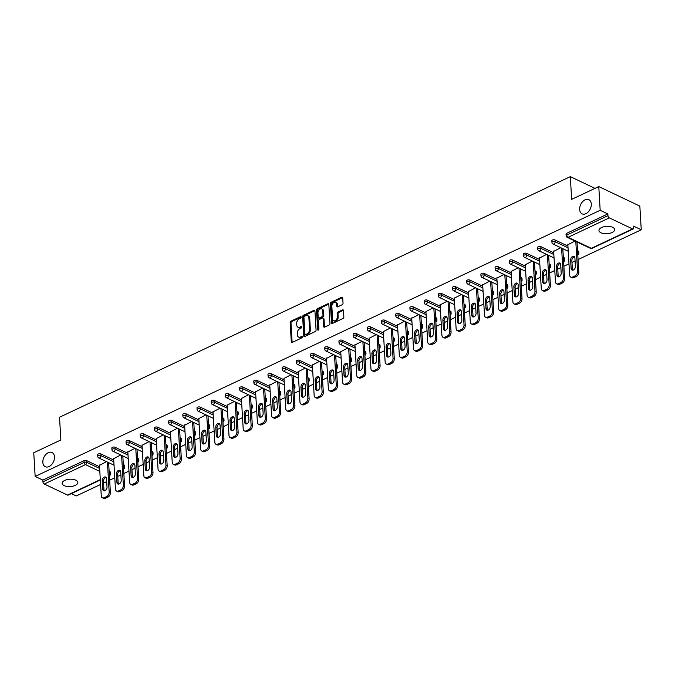 <?xml version="1.0" encoding="UTF-8"?>
<svg xmlns="http://www.w3.org/2000/svg" width="675" height="675" viewBox="0 0 675 675"><rect width="100%" height="100%" fill="white"/><g stroke="black" fill="none" stroke-linecap="round" stroke-linejoin="round"><path stroke-width="1.01" d="M579.648 209.503A7.855 5.273 -64.6 0 0 582.103 213.857A7.855 5.273 -64.6 0 0 588.338 211.84A7.855 5.273 -64.6 0 0 591.3 204.01A7.855 5.273 -64.6 0 0 588.845 199.657A7.855 5.273 -64.6 0 0 582.609 201.673A7.855 5.273 -64.6 0 0 579.648 209.503M42.837 462.367A7.855 5.273 -64.6 0 0 45.284 466.72A7.855 5.273 -64.6 0 0 51.519 464.712A7.855 5.273 -64.6 0 0 54.481 456.882A7.855 5.273 -64.6 0 0 52.026 452.528A7.855 5.273 -64.6 0 0 45.79 454.545A7.855 5.273 -64.6 0 0 42.837 462.367M301.143 317.132A0.844 0.565 -64.6 0 0 300.476 316.685L290.984 321.157A1.207 0.81 -64.6 0 0 290.157 322.633L291.296 341.752A1.207 0.81 -64.6 0 0 292.25 342.394L301.742 337.93A0.844 0.565 -64.6 0 0 301.649 336.437L300.426 337.019A3.856 2.59 -64.6 0 1 298.569 337.103A3.856 2.59 -64.6 0 1 297.363 334.969L297.27 333.374A3.856 2.59 -64.6 0 1 299.928 328.624L301.151 328.05A0.844 0.565 -64.6 0 0 301.067 326.565L299.835 327.139A3.856 2.59 -64.6 0 1 297.979 327.223A3.856 2.59 -64.6 0 1 296.772 325.088L296.679 323.494A3.856 2.59 -64.6 0 1 299.337 318.752L300.561 318.17A0.844 0.565 -64.6 0 0 301.143 317.132M64.741 480.406A7.855 3.687 176.6 0 0 62.151 483.368A7.855 3.687 176.6 0 0 66.909 486.439A7.855 3.687 176.6 0 0 75.254 485.401A7.855 3.687 176.6 0 0 77.836 482.439A7.855 3.687 176.6 0 0 73.077 479.368A7.855 3.687 176.6 0 0 64.741 480.406M601.552 227.534A7.855 3.687 176.6 0 0 598.97 230.504A7.855 3.687 176.6 0 0 603.728 233.567A7.855 3.687 176.6 0 0 612.065 232.529A7.855 3.687 176.6 0 0 614.655 229.567A7.855 3.687 176.6 0 0 609.896 226.496A7.855 3.687 176.6 0 0 601.552 227.534M342.208 304.729A1.207 0.81 -64.6 0 0 343.035 303.244L342.714 297.877A1.207 0.81 -64.6 0 0 341.761 297.236L331.223 302.206A1.207 0.81 -64.6 0 0 330.387 303.683L331.526 322.802A1.207 0.81 -64.6 0 0 332.48 323.443L343.018 318.482A1.207 0.81 -64.6 0 0 343.853 316.997L343.465 310.517A1.207 0.81 -64.6 0 0 342.512 309.876L337.998 312.002A1.207 0.81 -64.6 0 0 337.171 313.487L337.365 316.693A3.223 2.168 -64.6 0 1 336.15 319.908A3.223 2.168 -64.6 0 1 333.593 320.735A3.223 2.168 -64.6 0 1 332.581 318.946L331.838 306.366A3.223 2.168 -64.6 0 1 333.045 303.151A3.223 2.168 -64.6 0 1 335.61 302.324A3.223 2.168 -64.6 0 1 336.614 304.113L336.741 306.205A1.207 0.81 -64.6 0 0 337.694 306.847L342.208 304.729M35.159 476.44L33.75 452.748L60.86 439.973L59.51 417.251L570.308 176.639L571.658 199.361L598.776 186.587L600.176 210.288L35.159 476.44L42.837 480.085L42.938 481.823L84.156 462.409L84.054 460.671L42.837 480.085M314.938 310.964A1.207 0.81 -64.6 0 0 313.985 310.323L303.446 315.284A1.207 0.81 -64.6 0 0 302.619 316.769L303.75 335.888A1.207 0.81 -64.6 0 0 304.712 336.53L315.25 331.56A1.207 0.81 -64.6 0 0 316.077 330.083L314.938 310.964M317.334 308.745L327.873 303.775A1.207 0.81 -64.6 0 1 328.826 304.425L329.965 323.536A1.207 0.81 -64.6 0 1 329.13 325.021L324.624 327.147A1.207 0.81 -64.6 0 1 323.671 326.506L323.207 318.752A1.207 0.81 -64.6 0 0 322.253 318.111L319.258 319.52A1.207 0.81 -64.6 0 0 318.431 321.005L318.912 329.071A0.844 0.565 -64.6 0 1 317.655 329.662L316.507 310.23A1.207 0.81 -64.6 0 1 317.334 308.745L318.153 309.133L328.691 304.172L327.873 303.775M595.004 188.367L570.308 176.639M100.322 479.984L68.2 495.112A1.839 1.055 -115.2 0 1 67.517 495.07L44.272 484.026A1.839 1.055 -115.2 0 1 42.938 481.823M71.347 493.627L76.224 495.948L100.592 484.473M598.776 186.587L639.841 206.094L641.25 229.787L578.062 259.554M600.176 210.288L607.863 213.933L607.964 215.662A1.839 1.055 64.8 0 0 609.289 217.873L632.534 228.909A1.839 1.055 64.8 0 0 633.226 228.952A1.839 1.055 64.8 0 0 633.673 227.872L633.572 226.142L641.25 229.787M575.083 260.955L571.97 262.423M568.983 263.832L563.87 266.237M560.883 267.646L557.778 269.114M554.791 270.515L549.678 272.928M546.691 274.328L543.577 275.797M540.599 277.206L535.486 279.61M532.499 281.019L529.386 282.479M526.399 283.888L521.286 286.293M518.307 287.702L515.194 289.17M512.207 290.571L507.094 292.984M504.107 294.384L501.002 295.852M498.015 297.262L492.902 299.666M489.915 301.075L486.802 302.543M483.823 303.944L478.71 306.357M475.723 307.758L472.61 309.226M469.631 310.635L464.518 313.04M461.531 314.449L458.418 315.908M455.431 317.317L450.318 319.731M447.339 321.131L444.226 322.599M441.239 324L436.126 326.413M433.139 327.822L430.034 329.282M427.047 330.691L421.934 333.096M418.947 334.505L415.834 335.973M412.855 337.373L407.742 339.787M404.755 341.187L401.642 342.655M398.655 344.064L393.542 346.469M390.563 347.878L387.45 349.346M384.463 350.747L379.35 353.16M376.363 354.561L373.258 356.029M370.271 357.438L365.158 359.843M362.171 361.252L359.058 362.711M356.079 364.12L350.966 366.525M347.979 367.934L344.866 369.402M341.879 370.803L336.766 373.216M333.788 374.625L330.674 376.085M327.687 377.494L322.574 379.898M319.596 381.308L316.482 382.776M313.495 384.176L308.382 386.589M305.395 387.99L302.29 389.458M299.303 390.867L294.19 393.272M291.203 394.681L288.09 396.149M285.112 397.55L279.998 399.963M277.012 401.363L273.898 402.832M270.911 404.241L265.798 406.645M262.82 408.054L259.706 409.514M256.719 410.923L251.606 413.328M248.619 414.737L245.514 416.205M242.528 417.606L237.414 420.019M234.427 421.419L231.314 422.887M228.336 424.297L223.222 426.701M220.236 428.11L217.122 429.578M214.135 430.979L209.022 433.392M206.044 434.793L202.93 436.261M199.943 437.67L194.83 440.075M191.843 441.484L188.738 442.943M185.752 444.352L180.638 446.766M177.652 448.166L174.538 449.634M171.56 451.043L166.447 453.448M163.46 454.857L160.346 456.317M157.368 457.726L152.255 460.131M149.268 461.54L146.154 463.008M143.168 464.408L138.054 466.822M135.076 468.222L131.963 469.69M128.976 471.099L123.863 473.504M120.876 474.913L117.771 476.381M114.784 477.782L109.671 480.195M106.684 481.596L103.57 483.064M99.453 465.362L106.557 461.649M609.289 217.873L568.072 237.288A1.839 1.055 64.8 0 1 566.747 235.077A1.839 0.861 176.6 0 0 566.139 235.769L566.038 234.039A1.839 0.861 -3.4 0 1 566.646 233.347L566.747 235.077L607.964 215.662M607.863 213.933L566.646 233.347M84.054 460.671A1.839 0.861 -3.4 0 1 86.653 460.612L99.537 466.737M109.139 471.293L109.898 471.656A1.839 0.861 -3.4 0 1 110.371 472.188L110.472 473.917A1.839 0.861 176.6 0 0 110 473.386L109.898 471.656M555.044 239.979L555.145 241.709A1.839 0.861 -3.4 0 0 552.555 241.768A1.839 0.861 176.6 0 0 551.947 242.46L551.846 240.73A1.839 0.861 -3.4 0 1 552.454 240.03A1.839 0.861 -3.4 0 1 555.044 239.979L567.928 246.097M577.538 250.653L578.289 251.016A1.839 0.861 -3.4 0 1 578.762 251.547L578.872 253.277A1.839 0.861 176.6 0 0 578.399 252.745L578.289 251.016M540.852 246.662L540.953 248.392A1.839 0.861 -3.4 0 0 538.355 248.451A1.839 0.861 176.6 0 0 537.756 249.142L537.646 247.413A1.839 0.861 -3.4 0 1 538.253 246.721A1.839 0.861 -3.4 0 1 540.852 246.662L553.736 252.779M563.338 257.344L564.097 257.698A1.839 0.861 -3.4 0 1 564.57 258.238L564.671 259.968A1.839 0.861 176.6 0 0 564.199 259.428L564.097 257.698M526.66 253.344L526.762 255.082A1.839 0.861 -3.4 0 0 524.163 255.133A1.839 0.861 176.6 0 0 523.555 255.833L523.454 254.104A1.839 0.861 -3.4 0 1 524.062 253.403A1.839 0.861 -3.4 0 1 526.66 253.344L539.544 259.47M549.146 264.026L549.906 264.389A1.839 0.861 -3.4 0 1 550.378 264.921L550.479 266.65A1.839 0.861 176.6 0 0 550.007 266.119L549.906 264.389M512.468 260.035L512.57 261.765A1.839 0.861 -3.4 0 0 509.971 261.824A1.839 0.861 176.6 0 0 509.363 262.516L509.262 260.786A1.839 0.861 -3.4 0 1 509.87 260.094A1.839 0.861 -3.4 0 1 512.468 260.035L525.352 266.152M534.954 270.717L535.714 271.072A1.839 0.861 -3.4 0 1 536.186 271.603L536.288 273.341A1.839 0.861 176.6 0 0 535.815 272.801L535.714 271.072M498.268 266.718L498.378 268.448A1.839 0.861 -3.4 0 0 495.779 268.507A1.839 0.861 176.6 0 0 495.172 269.207L495.07 267.469A1.839 0.861 -3.4 0 1 495.678 266.777A1.839 0.861 -3.4 0 1 498.268 266.718L511.152 272.835M520.763 277.4L521.513 277.762A1.839 0.861 -3.4 0 1 521.994 278.294L522.096 280.024A1.839 0.861 176.6 0 0 521.623 279.492L521.513 277.762M484.076 273.409L484.178 275.138A1.839 0.861 -3.4 0 0 481.587 275.198A1.839 0.861 176.6 0 0 480.98 275.889L480.878 274.16A1.839 0.861 -3.4 0 1 481.477 273.468A1.839 0.861 -3.4 0 1 484.076 273.409L496.96 279.526M506.571 284.082L507.322 284.445A1.839 0.861 -3.4 0 1 507.794 284.977L507.895 286.706A1.839 0.861 176.6 0 0 507.423 286.175L507.322 284.445M469.884 280.091L469.986 281.821A1.839 0.861 -3.4 0 0 467.387 281.88A1.839 0.861 176.6 0 0 466.788 282.572L466.678 280.842A1.839 0.861 -3.4 0 1 467.286 280.15A1.839 0.861 -3.4 0 1 469.884 280.091L482.768 286.208M492.37 290.773L493.13 291.127A1.839 0.861 -3.4 0 1 493.602 291.668L493.703 293.397A1.839 0.861 176.6 0 0 493.231 292.866L493.13 291.127M455.693 286.782L455.794 288.512A1.839 0.861 -3.4 0 0 453.195 288.571A1.839 0.861 176.6 0 0 452.587 289.263L452.486 287.533A1.839 0.861 -3.4 0 1 453.094 286.833A1.839 0.861 -3.4 0 1 455.693 286.782L468.577 292.899M478.178 297.456L478.938 297.818A1.839 0.861 -3.4 0 1 479.41 298.35L479.512 300.08A1.839 0.861 176.6 0 0 479.039 299.548L478.938 297.818M441.492 293.465L441.602 295.194A1.839 0.861 -3.4 0 0 439.003 295.253A1.839 0.861 176.6 0 0 438.396 295.945L438.294 294.216A1.839 0.861 -3.4 0 1 438.902 293.524A1.839 0.861 -3.4 0 1 441.492 293.465L454.376 299.582M463.987 304.147L464.746 304.501A1.839 0.861 -3.4 0 1 465.218 305.041L465.32 306.771A1.839 0.861 176.6 0 0 464.847 306.231L464.746 304.501M427.3 300.147L427.402 301.885A1.839 0.861 -3.4 0 0 424.811 301.936A1.839 0.861 176.6 0 0 424.204 302.636L424.102 300.907A1.839 0.861 -3.4 0 1 424.702 300.206A1.839 0.861 -3.4 0 1 427.3 300.147L440.184 306.264M449.795 310.829L450.546 311.192A1.839 0.861 -3.4 0 1 451.018 311.723L451.128 313.453A1.839 0.861 176.6 0 0 450.647 312.922L450.546 311.192M413.108 306.838L413.21 308.568A1.839 0.861 -3.4 0 0 410.611 308.627A1.839 0.861 176.6 0 0 410.012 309.319L409.902 307.589A1.839 0.861 -3.4 0 1 410.51 306.897A1.839 0.861 -3.4 0 1 413.108 306.838L425.993 312.955M435.594 317.52L436.354 317.874A1.839 0.861 -3.4 0 1 436.826 318.406L436.928 320.144A1.839 0.861 176.6 0 0 436.455 319.604L436.354 317.874M398.917 313.521L399.018 315.25A1.839 0.861 -3.4 0 0 396.419 315.309A1.839 0.861 176.6 0 0 395.812 316.01L395.71 314.272A1.839 0.861 -3.4 0 1 396.318 313.58A1.839 0.861 -3.4 0 1 398.917 313.521L411.801 319.638M421.402 324.202L422.162 324.565A1.839 0.861 -3.4 0 1 422.634 325.097L422.736 326.827A1.839 0.861 176.6 0 0 422.263 326.295L422.162 324.565M384.725 320.212L384.826 321.941A1.839 0.861 -3.4 0 0 382.227 322A1.839 0.861 176.6 0 0 381.62 322.692L381.518 320.962A1.839 0.861 -3.4 0 1 382.126 320.262A1.839 0.861 -3.4 0 1 384.725 320.212L397.609 326.329M407.211 330.885L407.97 331.248A1.839 0.861 -3.4 0 1 408.442 331.779L408.544 333.509A1.839 0.861 176.6 0 0 408.071 332.977L407.97 331.248M370.524 326.894L370.634 328.624A1.839 0.861 -3.4 0 0 368.035 328.683A1.839 0.861 176.6 0 0 367.428 329.375L367.327 327.645A1.839 0.861 -3.4 0 1 367.934 326.953A1.839 0.861 -3.4 0 1 370.524 326.894L383.408 333.011M393.019 337.576L393.77 337.93A1.839 0.861 -3.4 0 1 394.242 338.47L394.352 340.2A1.839 0.861 176.6 0 0 393.879 339.668L393.77 337.93M356.332 333.577L356.434 335.315A1.839 0.861 -3.4 0 0 353.843 335.374A1.839 0.861 176.6 0 0 353.236 336.066L353.135 334.336A1.839 0.861 -3.4 0 1 353.734 333.636A1.839 0.861 -3.4 0 1 356.332 333.577L369.217 339.702M378.827 344.258L379.578 344.621A1.839 0.861 -3.4 0 1 380.05 345.153L380.152 346.882A1.839 0.861 176.6 0 0 379.679 346.351L379.578 344.621M342.141 340.267L342.242 341.997A1.839 0.861 -3.4 0 0 339.643 342.056A1.839 0.861 176.6 0 0 339.036 342.748L338.934 341.018A1.839 0.861 -3.4 0 1 339.542 340.327A1.839 0.861 -3.4 0 1 342.141 340.267L355.025 346.385M364.627 350.949L365.386 351.304A1.839 0.861 -3.4 0 1 365.858 351.835L365.96 353.573A1.839 0.861 176.6 0 0 365.487 353.033L365.386 351.304M327.949 346.95L328.05 348.688A1.839 0.861 -3.4 0 0 325.451 348.739A1.839 0.861 176.6 0 0 324.844 349.439L324.743 347.701A1.839 0.861 -3.4 0 1 325.35 347.009A1.839 0.861 -3.4 0 1 327.949 346.95L340.833 353.067M350.435 357.632L351.194 357.995A1.839 0.861 -3.4 0 1 351.667 358.526L351.768 360.256A1.839 0.861 176.6 0 0 351.295 359.724L351.194 357.995M313.748 353.641L313.858 355.371A1.839 0.861 -3.4 0 0 311.259 355.43A1.839 0.861 176.6 0 0 310.652 356.122L310.551 354.392A1.839 0.861 -3.4 0 1 311.158 353.7A1.839 0.861 -3.4 0 1 313.748 353.641L326.632 359.758M336.243 364.314L336.994 364.677A1.839 0.861 -3.4 0 1 337.475 365.209L337.576 366.938A1.839 0.861 176.6 0 0 337.103 366.407L336.994 364.677M299.557 360.323L299.658 362.053A1.839 0.861 -3.4 0 0 297.067 362.112A1.839 0.861 176.6 0 0 296.46 362.804L296.359 361.074A1.839 0.861 -3.4 0 1 296.958 360.382A1.839 0.861 -3.4 0 1 299.557 360.323L312.441 366.441M322.051 371.005L322.802 371.36A1.839 0.861 -3.4 0 1 323.274 371.9L323.384 373.629A1.839 0.861 176.6 0 0 322.903 373.098L322.802 371.36M285.365 367.014L285.466 368.744A1.839 0.861 -3.4 0 0 282.867 368.803A1.839 0.861 176.6 0 0 282.268 369.495L282.158 367.765A1.839 0.861 -3.4 0 1 282.766 367.065A1.839 0.861 -3.4 0 1 285.365 367.014L298.249 373.132M307.851 377.688L308.61 378.051A1.839 0.861 -3.4 0 1 309.082 378.582L309.184 380.312A1.839 0.861 176.6 0 0 308.711 379.78L308.61 378.051M271.173 373.697L271.274 375.427A1.839 0.861 -3.4 0 0 268.675 375.486A1.839 0.861 176.6 0 0 268.068 376.177L267.967 374.448A1.839 0.861 -3.4 0 1 268.574 373.756A1.839 0.861 -3.4 0 1 271.173 373.697L284.057 379.814M293.659 384.379L294.418 384.733A1.839 0.861 -3.4 0 1 294.891 385.273L294.992 387.003A1.839 0.861 176.6 0 0 294.519 386.463L294.418 384.733M256.981 380.379L257.082 382.118A1.839 0.861 -3.4 0 0 254.483 382.168A1.839 0.861 176.6 0 0 253.876 382.868L253.775 381.139A1.839 0.861 -3.4 0 1 254.382 380.438A1.839 0.861 -3.4 0 1 256.981 380.379L269.857 386.505M279.467 391.061L280.226 391.424A1.839 0.861 -3.4 0 1 280.699 391.956L280.8 393.685A1.839 0.861 176.6 0 0 280.327 393.154L280.226 391.424M242.781 387.07L242.882 388.8A1.839 0.861 -3.4 0 0 240.292 388.859A1.839 0.861 176.6 0 0 239.684 389.551L239.583 387.821A1.839 0.861 -3.4 0 1 240.19 387.129A1.839 0.861 -3.4 0 1 242.781 387.07L255.665 393.188M265.275 397.752L266.026 398.107A1.839 0.861 -3.4 0 1 266.498 398.638L266.608 400.376A1.839 0.861 176.6 0 0 266.136 399.836L266.026 398.107M228.589 393.753L228.69 395.483A1.839 0.861 -3.4 0 0 226.091 395.542A1.839 0.861 176.6 0 0 225.492 396.242L225.382 394.504A1.839 0.861 -3.4 0 1 225.99 393.812A1.839 0.861 -3.4 0 1 228.589 393.753L241.473 399.87M251.075 404.435L251.834 404.798A1.839 0.861 -3.4 0 1 252.307 405.329L252.408 407.059A1.839 0.861 176.6 0 0 251.935 406.527L251.834 404.798M214.397 400.444L214.498 402.173A1.839 0.861 -3.4 0 0 211.899 402.233A1.839 0.861 176.6 0 0 211.292 402.924L211.191 401.195A1.839 0.861 -3.4 0 1 211.798 400.503A1.839 0.861 -3.4 0 1 214.397 400.444L227.281 406.561M236.883 411.117L237.642 411.48A1.839 0.861 -3.4 0 1 238.115 412.012L238.216 413.741A1.839 0.861 176.6 0 0 237.743 413.21L237.642 411.48M200.205 407.126L200.306 408.856A1.839 0.861 -3.4 0 0 197.707 408.915A1.839 0.861 176.6 0 0 197.1 409.607L196.999 407.877A1.839 0.861 -3.4 0 1 197.606 407.185A1.839 0.861 -3.4 0 1 200.205 407.126L213.089 413.243M222.691 417.808L223.45 418.163A1.839 0.861 -3.4 0 1 223.923 418.702L224.024 420.432A1.839 0.861 176.6 0 0 223.552 419.901L223.45 418.163M186.005 413.817L186.114 415.547A1.839 0.861 -3.4 0 0 183.516 415.606A1.839 0.861 176.6 0 0 182.908 416.298L182.807 414.568A1.839 0.861 -3.4 0 1 183.414 413.868A1.839 0.861 -3.4 0 1 186.005 413.817L198.889 419.934M208.499 424.491L209.25 424.853A1.839 0.861 -3.4 0 1 209.731 425.385L209.832 427.115A1.839 0.861 176.6 0 0 209.36 426.583L209.25 424.853M171.813 420.5L171.914 422.229A1.839 0.861 -3.4 0 0 169.324 422.288A1.839 0.861 176.6 0 0 168.716 422.98L168.615 421.251A1.839 0.861 -3.4 0 1 169.214 420.559A1.839 0.861 -3.4 0 1 171.813 420.5L184.697 426.617M194.307 431.182L195.058 431.536A1.839 0.861 -3.4 0 1 195.531 432.076L195.632 433.806A1.839 0.861 176.6 0 0 195.159 433.266L195.058 431.536M157.621 427.182L157.722 428.92A1.839 0.861 -3.4 0 0 155.123 428.971A1.839 0.861 176.6 0 0 154.524 429.671L154.415 427.942A1.839 0.861 -3.4 0 1 155.022 427.241A1.839 0.861 -3.4 0 1 157.621 427.182L170.505 433.299M180.107 437.864L180.866 438.227A1.839 0.861 -3.4 0 1 181.339 438.758L181.44 440.488A1.839 0.861 176.6 0 0 180.968 439.957L180.866 438.227M143.429 433.873L143.53 435.603A1.839 0.861 -3.4 0 0 140.932 435.662A1.839 0.861 176.6 0 0 140.324 436.354L140.223 434.624A1.839 0.861 -3.4 0 1 140.83 433.932A1.839 0.861 -3.4 0 1 143.429 433.873L156.313 439.99M165.915 444.555L166.674 444.909A1.839 0.861 -3.4 0 1 167.147 445.441L167.248 447.179A1.839 0.861 176.6 0 0 166.776 446.639L166.674 444.909M129.229 440.556L129.338 442.285A1.839 0.861 -3.4 0 0 126.74 442.344A1.839 0.861 176.6 0 0 126.132 443.045L126.031 441.307A1.839 0.861 -3.4 0 1 126.638 440.615A1.839 0.861 -3.4 0 1 129.229 440.556L142.113 446.673M151.723 451.237L152.482 451.6A1.839 0.861 -3.4 0 1 152.955 452.132L153.056 453.862A1.839 0.861 176.6 0 0 152.584 453.33L152.482 451.6M115.037 447.247L115.138 448.976A1.839 0.861 -3.4 0 0 112.548 449.035A1.839 0.861 176.6 0 0 111.94 449.727L111.839 447.998A1.839 0.861 -3.4 0 1 112.438 447.297A1.839 0.861 -3.4 0 1 115.037 447.247L127.921 453.364M137.531 457.92L138.282 458.283A1.839 0.861 -3.4 0 1 138.755 458.814L138.864 460.544A1.839 0.861 176.6 0 0 138.383 460.013L138.282 458.283M100.845 453.929L100.946 455.659A1.839 0.861 -3.4 0 0 98.347 455.718A1.839 0.861 176.6 0 0 97.748 456.41L97.639 454.68A1.839 0.861 -3.4 0 1 98.246 453.988A1.839 0.861 -3.4 0 1 100.845 453.929L113.729 460.046M123.331 464.611L124.09 464.965A1.839 0.861 -3.4 0 1 124.563 465.505L124.664 467.235A1.839 0.861 176.6 0 0 124.192 466.703L124.09 464.965M113.645 458.671L120.749 454.967M127.845 451.988L134.941 448.276M142.037 445.306L149.133 441.593M156.229 438.615L163.333 434.911M170.421 431.933L177.525 428.22M184.613 425.242L191.717 421.538M198.813 418.559L205.909 414.847M213.005 411.877L220.101 408.164M227.197 405.186L234.301 401.482M241.388 398.503L248.493 394.791M255.589 391.812L262.685 388.108M269.781 385.13L276.877 381.417M283.973 378.439L291.077 374.735M298.164 371.756L305.269 368.044M312.356 365.074L319.461 361.361M326.557 358.383L333.652 354.679M340.748 351.7L347.844 347.988M354.94 345.009L362.045 341.305M369.132 338.327L376.237 334.614M383.332 331.636L390.428 327.932M397.524 324.953L404.62 321.241M411.716 318.271L418.821 314.558M425.908 311.58L433.013 307.876M440.108 304.898L447.204 301.185M454.3 298.207L461.396 294.502M468.492 291.524L475.597 287.812M482.684 284.842L489.788 281.129M496.876 278.151L503.98 274.447M511.076 271.468L518.172 267.756M525.268 264.777L532.364 261.073M539.46 258.095L546.564 254.382M553.652 251.404L560.756 247.7M567.852 244.721L574.948 241.009M297.979 327.223L298.797 327.611A3.856 2.59 -64.6 0 0 300.653 327.527L299.835 327.139M301.733 327.021L300.653 327.527M298.569 337.103L299.388 337.492A3.856 2.59 -64.6 0 0 301.244 337.407L300.426 337.019M302.324 336.901L301.244 337.407M301.143 317.149L291.811 321.545A1.207 0.81 -64.6 0 0 290.976 323.03L292.115 342.141A1.207 0.81 -64.6 0 0 292.165 342.427M314.887 310.677A1.207 0.81 -64.6 0 0 314.803 310.711L304.265 315.672A1.207 0.81 -64.6 0 0 303.438 317.157L304.577 336.277A1.207 0.81 -64.6 0 0 304.627 336.563M304.518 316.313A0.844 0.565 -64.6 0 0 303.936 317.351L304.931 334.125A0.844 0.565 -64.6 0 0 305.606 334.581L306.897 333.965A3.856 2.59 -64.6 0 0 309.555 329.223L308.872 317.756A3.856 2.59 -64.6 0 0 307.665 315.613A3.856 2.59 -64.6 0 0 305.809 315.698L304.518 316.313M305.193 334.598L306.02 334.986A0.844 0.565 -64.6 0 0 306.425 334.969L305.606 334.581M307.665 315.613L308.492 316.01A3.856 2.59 -64.6 0 1 309.69 318.144L310.373 329.611A3.856 2.59 -64.6 0 1 307.716 334.361L306.425 334.969M322.827 318.085L323.654 318.473A1.207 0.81 -64.6 0 1 324.025 319.14L324.489 326.894A1.207 0.81 -64.6 0 0 324.54 327.181M318.473 330.016L317.326 310.618L316.507 310.23M322.726 310.702A3.223 2.168 -64.6 0 0 321.722 308.922A3.223 2.168 -64.6 0 0 319.165 309.749A3.223 2.168 -64.6 0 0 317.95 312.955L318.212 317.393A1.207 0.81 -64.6 0 0 319.174 318.035L322.161 316.626A1.207 0.81 -64.6 0 0 322.996 315.141L322.726 310.702L323.553 311.099A3.223 2.168 -64.6 0 0 322.54 309.31L321.722 308.922M318.592 318.06L319.41 318.448A1.207 0.81 -64.6 0 0 319.992 318.423L319.174 318.035M323.553 311.099L323.814 315.529A1.207 0.81 -64.6 0 1 322.988 317.014L319.992 318.423M318.153 309.133A1.207 0.81 -64.6 0 0 317.326 310.618M335.61 302.324L336.428 302.712A3.223 2.168 -64.6 0 1 337.433 304.501L337.559 306.602A1.207 0.81 -64.6 0 0 337.618 306.88M333.593 320.735L334.412 321.123A3.223 2.168 -64.6 0 0 336.968 320.296A3.223 2.168 -64.6 0 0 338.183 317.09L337.365 316.693M343.415 310.23A1.207 0.81 -64.6 0 0 343.33 310.264L338.825 312.39A1.207 0.81 -64.6 0 0 337.989 313.875L338.183 317.09M342.664 297.591A1.207 0.81 -64.6 0 0 342.579 297.624L332.041 302.594A1.207 0.81 -64.6 0 0 331.214 304.071L332.345 323.19A1.207 0.81 -64.6 0 0 332.404 323.477M105.41 498.285L107.873 497.129L106.633 496.538L104.178 497.694L105.41 498.285A3.679 2.472 115.4 0 1 103.638 498.361L102.406 497.779A3.679 2.472 -64.6 0 0 104.178 497.694M106.633 496.538A3.679 2.472 -64.6 0 0 109.173 492.007L110.405 492.59L108.624 462.637M110.405 492.59A3.679 2.472 115.4 0 1 107.873 497.129M104.33 490.818A2.886 1.941 115.4 0 1 103.967 489.679L103.461 481.233A2.886 1.941 115.4 0 1 106.144 477.495M102.406 497.779A3.679 2.472 -64.6 0 1 101.258 495.737L99.436 465.007M109.173 492.007L107.392 462.054M102.229 480.651A2.886 1.941 115.4 0 1 103.317 477.773A2.886 1.941 115.4 0 1 105.612 477.039A2.886 1.941 115.4 0 1 106.507 478.634L107.013 487.08A2.886 1.941 115.4 0 1 105.924 489.949A2.886 1.941 115.4 0 1 103.638 490.691A2.886 1.941 115.4 0 1 102.735 489.088L102.229 480.651L103.461 481.233M119.61 491.594L122.065 490.438L120.833 489.856L118.378 491.012L119.61 491.594A3.679 2.472 115.4 0 1 117.838 491.678L116.598 491.088A3.679 2.472 -64.6 0 0 118.378 491.012M120.833 489.856A3.679 2.472 -64.6 0 0 123.365 485.325L124.597 485.907L122.816 455.954M124.597 485.907A3.679 2.472 115.4 0 1 122.065 490.438M118.522 484.127A2.886 1.941 115.4 0 1 118.159 482.988L117.661 474.55A2.886 1.941 115.4 0 1 120.336 470.812M116.598 491.088A3.679 2.472 -64.6 0 1 115.45 489.054L113.628 458.317M123.365 485.325L121.584 455.363M116.429 473.968A2.886 1.941 115.4 0 1 117.509 471.091A2.886 1.941 115.4 0 1 119.804 470.348A2.886 1.941 115.4 0 1 120.707 471.952L121.205 480.389A2.886 1.941 115.4 0 1 120.116 483.266A2.886 1.941 115.4 0 1 117.83 484A2.886 1.941 115.4 0 1 116.927 482.406L116.429 473.968L117.661 474.55M133.802 484.912L136.257 483.756L135.025 483.165L132.57 484.329L133.802 484.912A3.679 2.472 115.4 0 1 132.03 484.987L130.798 484.405A3.679 2.472 -64.6 0 0 132.57 484.329M135.025 483.165A3.679 2.472 -64.6 0 0 137.565 478.634L138.797 479.225L137.017 449.263M138.797 479.225A3.679 2.472 115.4 0 1 136.257 483.756M132.713 477.444A2.886 1.941 115.4 0 1 132.351 476.305L131.853 467.868A2.886 1.941 115.4 0 1 134.536 464.122M130.798 484.405A3.679 2.472 -64.6 0 1 129.642 482.363L127.82 451.634M137.565 478.634L135.785 448.681M130.621 467.277A2.886 1.941 115.4 0 1 131.709 464.408A2.886 1.941 115.4 0 1 133.996 463.666A2.886 1.941 115.4 0 1 134.899 465.261L135.397 473.707A2.886 1.941 115.4 0 1 134.308 476.575A2.886 1.941 115.4 0 1 132.022 477.318A2.886 1.941 115.4 0 1 131.119 475.715L130.621 467.277L131.853 467.868M147.994 478.221L150.449 477.065L149.217 476.483L146.762 477.638L147.994 478.221A3.679 2.472 115.4 0 1 146.222 478.305L144.99 477.723A3.679 2.472 -64.6 0 0 146.762 477.638M149.217 476.483A3.679 2.472 -64.6 0 0 151.757 471.952L152.989 472.534L151.208 442.581M152.989 472.534A3.679 2.472 115.4 0 1 150.449 477.065M146.914 470.753A2.886 1.941 115.4 0 1 146.551 469.614L146.045 461.177A2.886 1.941 115.4 0 1 148.728 457.439M144.99 477.723A3.679 2.472 -64.6 0 1 143.843 475.681L142.012 444.952M151.757 471.952L149.977 441.99M144.813 460.595A2.886 1.941 115.4 0 1 145.901 457.718A2.886 1.941 115.4 0 1 148.188 456.983A2.886 1.941 115.4 0 1 149.091 458.578L149.588 467.016A2.886 1.941 115.4 0 1 148.508 469.893A2.886 1.941 115.4 0 1 146.213 470.635A2.886 1.941 115.4 0 1 145.319 469.032L144.813 460.595L146.045 461.177M162.186 471.538L164.641 470.382L163.409 469.8L160.954 470.956L162.186 471.538A3.679 2.472 115.4 0 1 160.414 471.623L159.182 471.032A3.679 2.472 -64.6 0 0 160.954 470.956M163.409 469.8A3.679 2.472 -64.6 0 0 165.949 465.261L167.181 465.851L165.4 435.89M167.181 465.851A3.679 2.472 115.4 0 1 164.641 470.382M161.106 464.071A2.886 1.941 115.4 0 1 160.743 462.932L160.237 454.494A2.886 1.941 115.4 0 1 162.92 450.757M159.182 471.032A3.679 2.472 -64.6 0 1 158.034 468.99L156.203 438.261M165.949 465.261L164.168 435.307M159.005 453.904A2.886 1.941 115.4 0 1 160.093 451.035A2.886 1.941 115.4 0 1 162.38 450.292A2.886 1.941 115.4 0 1 163.282 451.896L163.789 460.333A2.886 1.941 115.4 0 1 162.7 463.21A2.886 1.941 115.4 0 1 160.414 463.944A2.886 1.941 115.4 0 1 159.511 462.35L159.005 453.904L160.237 454.494M176.377 464.856L178.841 463.691L177.609 463.109L175.146 464.265L176.377 464.856A3.679 2.472 115.4 0 1 174.606 464.932L173.374 464.349A3.679 2.472 -64.6 0 0 175.146 464.265M177.609 463.109A3.679 2.472 -64.6 0 0 180.141 458.578L181.373 459.16L179.592 429.207M181.373 459.16A3.679 2.472 115.4 0 1 178.841 463.691M175.297 457.388A2.886 1.941 115.4 0 1 174.935 456.249L174.437 447.803A2.886 1.941 115.4 0 1 177.112 444.066M173.374 464.349A3.679 2.472 -64.6 0 1 172.226 462.307L170.404 431.578M180.141 458.578L178.36 428.625M173.205 447.221A2.886 1.941 115.4 0 1 174.285 444.344A2.886 1.941 115.4 0 1 176.58 443.61A2.886 1.941 115.4 0 1 177.474 445.205L177.981 453.642A2.886 1.941 115.4 0 1 176.892 456.519A2.886 1.941 115.4 0 1 174.606 457.262A2.886 1.941 115.4 0 1 173.703 455.659L173.205 447.221L174.437 447.803M190.578 458.165L193.033 457.009L191.801 456.427L189.346 457.583L190.578 458.165A3.679 2.472 115.4 0 1 188.806 458.249L187.574 457.658A3.679 2.472 -64.6 0 0 189.346 457.583M191.801 456.427A3.679 2.472 -64.6 0 0 194.332 451.896L195.573 452.478L193.793 422.516M195.573 452.478A3.679 2.472 115.4 0 1 193.033 457.009M189.489 450.697A2.886 1.941 115.4 0 1 189.127 449.558L188.629 441.121A2.886 1.941 115.4 0 1 191.312 437.383M187.574 457.658A3.679 2.472 -64.6 0 1 186.418 455.617L184.596 424.887M194.332 451.896L192.561 421.934M187.397 440.539A2.886 1.941 115.4 0 1 188.485 437.662A2.886 1.941 115.4 0 1 190.772 436.919A2.886 1.941 115.4 0 1 191.675 438.522L192.172 446.96A2.886 1.941 115.4 0 1 191.084 449.837A2.886 1.941 115.4 0 1 188.797 450.571A2.886 1.941 115.4 0 1 187.895 448.976L187.397 440.539L188.629 441.121M204.77 451.482L207.225 450.326L205.993 449.736L203.538 450.892L204.77 451.482A3.679 2.472 115.4 0 1 202.998 451.558L201.766 450.976A3.679 2.472 -64.6 0 0 203.538 450.892M205.993 449.736A3.679 2.472 -64.6 0 0 208.533 445.205L209.765 445.787L207.984 415.834M209.765 445.787A3.679 2.472 115.4 0 1 207.225 450.326M203.69 444.015A2.886 1.941 115.4 0 1 203.318 442.876L202.821 434.43A2.886 1.941 115.4 0 1 205.504 430.692M201.766 450.976A3.679 2.472 -64.6 0 1 200.618 448.934L198.787 418.205M208.533 445.205L206.752 415.252M201.589 433.848A2.886 1.941 115.4 0 1 202.677 430.971A2.886 1.941 115.4 0 1 204.964 430.237A2.886 1.941 115.4 0 1 205.867 431.831L206.364 440.277A2.886 1.941 115.4 0 1 205.284 443.146A2.886 1.941 115.4 0 1 202.989 443.888A2.886 1.941 115.4 0 1 202.087 442.285L201.589 433.848L202.821 434.43M218.962 444.791L221.417 443.635L220.185 443.053L217.73 444.209L218.962 444.791A3.679 2.472 115.4 0 1 217.19 444.876L215.958 444.285A3.679 2.472 -64.6 0 0 217.73 444.209M220.185 443.053A3.679 2.472 -64.6 0 0 222.725 438.522L223.957 439.104L222.176 409.151M223.957 439.104A3.679 2.472 115.4 0 1 221.417 443.635M217.882 437.324A2.886 1.941 115.4 0 1 217.519 436.185L217.012 427.748A2.886 1.941 115.4 0 1 219.696 424.01M215.958 444.285A3.679 2.472 -64.6 0 1 214.81 442.252L212.979 411.522M222.725 438.522L220.944 408.561M215.781 427.165A2.886 1.941 115.4 0 1 216.869 424.288A2.886 1.941 115.4 0 1 219.156 423.546A2.886 1.941 115.4 0 1 220.058 425.149L220.565 433.586A2.886 1.941 115.4 0 1 219.476 436.463A2.886 1.941 115.4 0 1 217.181 437.197A2.886 1.941 115.4 0 1 216.287 435.603L215.781 427.165L217.012 427.748M233.153 438.109L235.617 436.953L234.385 436.362L231.922 437.527L233.153 438.109A3.679 2.472 115.4 0 1 231.382 438.185L230.15 437.602A3.679 2.472 -64.6 0 0 231.922 437.527M234.385 436.362A3.679 2.472 -64.6 0 0 236.917 431.831L238.148 432.422L236.368 402.46M238.148 432.422A3.679 2.472 115.4 0 1 235.617 436.953M232.073 430.642A2.886 1.941 115.4 0 1 231.711 429.502L231.213 421.065A2.886 1.941 115.4 0 1 233.887 417.319M230.15 437.602A3.679 2.472 -64.6 0 1 229.002 435.561L227.18 404.831M236.917 431.831L235.136 401.878M229.972 420.474A2.886 1.941 115.4 0 1 231.061 417.606A2.886 1.941 115.4 0 1 233.356 416.863A2.886 1.941 115.4 0 1 234.25 418.458L234.757 426.904A2.886 1.941 115.4 0 1 233.668 429.773A2.886 1.941 115.4 0 1 231.382 430.515A2.886 1.941 115.4 0 1 230.479 428.92L229.972 420.474L231.213 421.065M247.354 431.418L249.809 430.262L248.577 429.68L246.122 430.836L247.354 431.418A3.679 2.472 115.4 0 1 245.582 431.502L244.35 430.92A3.679 2.472 -64.6 0 0 246.122 430.836M248.577 429.68A3.679 2.472 -64.6 0 0 251.108 425.149L252.34 425.731L250.56 395.778M252.34 425.731A3.679 2.472 115.4 0 1 249.809 430.262M246.265 423.951A2.886 1.941 115.4 0 1 245.903 422.812L245.405 414.374A2.886 1.941 115.4 0 1 248.079 410.636M244.35 430.92A3.679 2.472 -64.6 0 1 243.194 428.878L241.372 398.149M251.108 425.149L249.328 395.187M244.173 413.792A2.886 1.941 115.4 0 1 245.253 410.915A2.886 1.941 115.4 0 1 247.548 410.181A2.886 1.941 115.4 0 1 248.451 411.775L248.948 420.213A2.886 1.941 115.4 0 1 247.86 423.09A2.886 1.941 115.4 0 1 245.573 423.832A2.886 1.941 115.4 0 1 244.671 422.229L244.173 413.792L245.405 414.374M261.546 424.735L264.001 423.579L262.769 422.997L260.314 424.153L261.546 424.735A3.679 2.472 115.4 0 1 259.774 424.82L258.542 424.229A3.679 2.472 -64.6 0 0 260.314 424.153M262.769 422.997A3.679 2.472 -64.6 0 0 265.309 418.458L266.541 419.048L264.76 389.087M266.541 419.048A3.679 2.472 115.4 0 1 264.001 423.579M260.466 417.268A2.886 1.941 115.4 0 1 260.094 416.129L259.597 407.692A2.886 1.941 115.4 0 1 262.28 403.954M258.542 424.229A3.679 2.472 -64.6 0 1 257.386 422.187L255.563 391.458M265.309 418.458L263.528 388.505M258.365 407.101A2.886 1.941 115.4 0 1 259.453 404.232A2.886 1.941 115.4 0 1 261.74 403.49A2.886 1.941 115.4 0 1 262.642 405.093L263.14 413.53A2.886 1.941 115.4 0 1 262.052 416.407A2.886 1.941 115.4 0 1 259.765 417.142A2.886 1.941 115.4 0 1 258.863 415.547L258.365 407.101L259.597 407.692M275.738 418.053L278.193 416.888L276.961 416.306L274.506 417.462L275.738 418.053A3.679 2.472 115.4 0 1 273.966 418.129L272.734 417.547A3.679 2.472 -64.6 0 0 274.506 417.462M276.961 416.306A3.679 2.472 -64.6 0 0 279.501 411.775L280.733 412.358L278.952 382.404M280.733 412.358A3.679 2.472 115.4 0 1 278.193 416.888M274.657 410.586A2.886 1.941 115.4 0 1 274.295 409.447L273.788 401.001A2.886 1.941 115.4 0 1 276.472 397.263M272.734 417.547A3.679 2.472 -64.6 0 1 271.586 415.505L269.755 384.775M279.501 411.775L277.72 381.822M272.557 400.418A2.886 1.941 115.4 0 1 273.645 397.541A2.886 1.941 115.4 0 1 275.932 396.807A2.886 1.941 115.4 0 1 276.834 398.402L277.332 406.848A2.886 1.941 115.4 0 1 276.252 409.717A2.886 1.941 115.4 0 1 273.957 410.459A2.886 1.941 115.4 0 1 273.063 408.856L272.557 400.418L273.788 401.001M289.929 411.362L292.385 410.206L291.153 409.624L288.698 410.78L289.929 411.362A3.679 2.472 115.4 0 1 288.157 411.446L286.926 410.856A3.679 2.472 -64.6 0 0 288.698 410.78M291.153 409.624A3.679 2.472 -64.6 0 0 293.692 405.093L294.924 405.675L293.144 375.713M294.924 405.675A3.679 2.472 115.4 0 1 292.385 410.206M288.849 403.895A2.886 1.941 115.4 0 1 288.487 402.756L287.98 394.318A2.886 1.941 115.4 0 1 290.663 390.58M286.926 410.856A3.679 2.472 -64.6 0 1 285.778 408.822L283.956 378.084M293.692 405.093L291.912 375.131M286.748 393.736A2.886 1.941 115.4 0 1 287.837 390.859A2.886 1.941 115.4 0 1 290.123 390.116A2.886 1.941 115.4 0 1 291.026 391.719L291.532 400.157A2.886 1.941 115.4 0 1 290.444 403.034A2.886 1.941 115.4 0 1 288.157 403.768A2.886 1.941 115.4 0 1 287.255 402.173L286.748 393.736L287.98 394.318M304.13 404.679L306.585 403.523L305.353 402.933L302.898 404.089L304.13 404.679A3.679 2.472 115.4 0 1 302.349 404.755L301.118 404.173A3.679 2.472 -64.6 0 0 302.898 404.089M305.353 402.933A3.679 2.472 -64.6 0 0 307.884 398.402L309.116 398.993L307.336 369.031M309.116 398.993A3.679 2.472 115.4 0 1 306.585 403.523M303.041 397.212A2.886 1.941 115.4 0 1 302.678 396.073L302.181 387.627A2.886 1.941 115.4 0 1 304.855 383.889M301.118 404.173A3.679 2.472 -64.6 0 1 299.97 402.131L298.148 371.402M307.884 398.402L306.104 368.449M300.949 387.045A2.886 1.941 115.4 0 1 302.029 384.176A2.886 1.941 115.4 0 1 304.324 383.434A2.886 1.941 115.4 0 1 305.218 385.028L305.724 393.474A2.886 1.941 115.4 0 1 304.636 396.343A2.886 1.941 115.4 0 1 302.349 397.086A2.886 1.941 115.4 0 1 301.447 395.483L300.949 387.045L302.181 387.627M318.322 397.988L320.777 396.832L319.545 396.25L317.09 397.406L318.322 397.988A3.679 2.472 115.4 0 1 316.55 398.073L315.318 397.491A3.679 2.472 -64.6 0 0 317.09 397.406M319.545 396.25A3.679 2.472 -64.6 0 0 322.085 391.719L323.317 392.302L321.536 362.348M323.317 392.302A3.679 2.472 115.4 0 1 320.777 396.832M317.233 390.521A2.886 1.941 115.4 0 1 316.87 389.382L316.373 380.945A2.886 1.941 115.4 0 1 319.056 377.207M315.318 397.491A3.679 2.472 -64.6 0 1 314.162 395.449L312.339 364.719M322.085 391.719L320.304 361.758M315.141 380.363A2.886 1.941 115.4 0 1 316.229 377.485A2.886 1.941 115.4 0 1 318.516 376.751A2.886 1.941 115.4 0 1 319.418 378.346L319.916 386.783A2.886 1.941 115.4 0 1 318.828 389.661A2.886 1.941 115.4 0 1 316.541 390.395A2.886 1.941 115.4 0 1 315.638 388.8L315.141 380.363L316.373 380.945M332.513 391.306L334.969 390.15L333.737 389.559L331.282 390.724L332.513 391.306A3.679 2.472 115.4 0 1 330.742 391.382L329.51 390.8A3.679 2.472 -64.6 0 0 331.282 390.724M333.737 389.559A3.679 2.472 -64.6 0 0 336.277 385.028L337.508 385.619L335.728 355.657M337.508 385.619A3.679 2.472 115.4 0 1 334.969 390.15M331.433 383.839A2.886 1.941 115.4 0 1 331.071 382.7L330.564 374.262A2.886 1.941 115.4 0 1 333.248 370.524M329.51 390.8A3.679 2.472 -64.6 0 1 328.362 388.758L326.531 358.028M336.277 385.028L334.496 355.075M329.332 373.672A2.886 1.941 115.4 0 1 330.421 370.803A2.886 1.941 115.4 0 1 332.707 370.06A2.886 1.941 115.4 0 1 333.61 371.663L334.108 380.101A2.886 1.941 115.4 0 1 333.028 382.97A2.886 1.941 115.4 0 1 330.733 383.712A2.886 1.941 115.4 0 1 329.839 382.118L329.332 373.672L330.564 374.262M346.705 384.623L349.161 383.459L347.929 382.877L345.473 384.033L346.705 384.623A3.679 2.472 115.4 0 1 344.933 384.699L343.702 384.117A3.679 2.472 -64.6 0 0 345.473 384.033M347.929 382.877A3.679 2.472 -64.6 0 0 350.468 378.346L351.7 378.928L349.92 348.975M351.7 378.928A3.679 2.472 115.4 0 1 349.161 383.459M345.625 377.156A2.886 1.941 115.4 0 1 345.262 376.017L344.756 367.571A2.886 1.941 115.4 0 1 347.439 363.833M343.702 384.117A3.679 2.472 -64.6 0 1 342.554 382.075L340.723 351.346M350.468 378.346L348.688 348.384M343.524 366.989A2.886 1.941 115.4 0 1 344.613 364.112A2.886 1.941 115.4 0 1 346.899 363.378A2.886 1.941 115.4 0 1 347.802 364.973L348.308 373.41A2.886 1.941 115.4 0 1 347.22 376.287A2.886 1.941 115.4 0 1 344.925 377.03A2.886 1.941 115.4 0 1 344.031 375.427L343.524 366.989L344.756 367.571M360.897 377.933L363.361 376.777L362.129 376.194L359.665 377.35L360.897 377.933A3.679 2.472 115.4 0 1 359.125 378.017L357.893 377.426A3.679 2.472 -64.6 0 0 359.665 377.35M362.129 376.194A3.679 2.472 -64.6 0 0 364.66 371.663L365.892 372.246L364.112 342.284M365.892 372.246A3.679 2.472 115.4 0 1 363.361 376.777M359.817 370.465A2.886 1.941 115.4 0 1 359.454 369.326L358.957 360.889A2.886 1.941 115.4 0 1 361.631 357.151M357.893 377.426A3.679 2.472 -64.6 0 1 356.746 375.384L354.923 344.655M364.66 371.663L362.88 341.702M357.725 360.298A2.886 1.941 115.4 0 1 358.805 357.429A2.886 1.941 115.4 0 1 361.1 356.687A2.886 1.941 115.4 0 1 361.994 358.29L362.5 366.727A2.886 1.941 115.4 0 1 361.412 369.605A2.886 1.941 115.4 0 1 359.125 370.339A2.886 1.941 115.4 0 1 358.223 368.744L357.725 360.298L358.957 360.889M375.098 371.25L377.553 370.094L376.321 369.503L373.866 370.659L375.098 371.25A3.679 2.472 115.4 0 1 373.326 371.326L372.094 370.744A3.679 2.472 -64.6 0 0 373.866 370.659M376.321 369.503A3.679 2.472 -64.6 0 0 378.852 364.973L380.084 365.555L378.312 335.602M380.084 365.555A3.679 2.472 115.4 0 1 377.553 370.094M374.009 363.783A2.886 1.941 115.4 0 1 373.646 362.644L373.148 354.198A2.886 1.941 115.4 0 1 375.823 350.46M372.094 370.744A3.679 2.472 -64.6 0 1 370.938 368.702L369.115 337.973M378.852 364.973L377.08 335.019M371.917 353.616A2.886 1.941 115.4 0 1 372.997 350.738A2.886 1.941 115.4 0 1 375.292 350.004A2.886 1.941 115.4 0 1 376.194 351.599L376.692 360.045A2.886 1.941 115.4 0 1 375.604 362.914A2.886 1.941 115.4 0 1 373.317 363.656A2.886 1.941 115.4 0 1 372.414 362.053L371.917 353.616L373.148 354.198M389.289 364.559L391.745 363.403L390.513 362.821L388.058 363.977L389.289 364.559A3.679 2.472 115.4 0 1 387.517 364.643L386.286 364.053A3.679 2.472 -64.6 0 0 388.058 363.977M390.513 362.821A3.679 2.472 -64.6 0 0 393.052 358.29L394.284 358.872L392.504 328.919M394.284 358.872A3.679 2.472 115.4 0 1 391.745 363.403M388.209 357.092A2.886 1.941 115.4 0 1 387.838 355.953L387.34 347.515A2.886 1.941 115.4 0 1 390.023 343.777M386.286 364.053A3.679 2.472 -64.6 0 1 385.138 362.019L383.307 331.282M393.052 358.29L391.272 328.328M386.108 346.933A2.886 1.941 115.4 0 1 387.197 344.056A2.886 1.941 115.4 0 1 389.483 343.313A2.886 1.941 115.4 0 1 390.386 344.917L390.884 353.354A2.886 1.941 115.4 0 1 389.804 356.231A2.886 1.941 115.4 0 1 387.509 356.965A2.886 1.941 115.4 0 1 386.606 355.371L386.108 346.933L387.34 347.515M403.481 357.877L405.937 356.721L404.705 356.13L402.249 357.294L403.481 357.877A3.679 2.472 115.4 0 1 401.709 357.952L400.477 357.37A3.679 2.472 -64.6 0 0 402.249 357.294M404.705 356.13A3.679 2.472 -64.6 0 0 407.244 351.599L408.476 352.19L406.696 322.228M408.476 352.19A3.679 2.472 115.4 0 1 405.937 356.721M402.401 350.409A2.886 1.941 115.4 0 1 402.038 349.27L401.532 340.833A2.886 1.941 115.4 0 1 404.215 337.087M400.477 357.37A3.679 2.472 -64.6 0 1 399.33 355.328L397.499 324.599M407.244 351.599L405.464 321.646M400.3 340.242A2.886 1.941 115.4 0 1 401.389 337.373A2.886 1.941 115.4 0 1 403.675 336.631A2.886 1.941 115.4 0 1 404.578 338.226L405.076 346.672A2.886 1.941 115.4 0 1 403.996 349.54A2.886 1.941 115.4 0 1 401.701 350.283A2.886 1.941 115.4 0 1 400.807 348.68L400.3 340.242L401.532 340.833M417.673 351.186L420.137 350.03L418.897 349.448L416.441 350.603L417.673 351.186A3.679 2.472 115.4 0 1 415.901 351.27L414.669 350.688A3.679 2.472 -64.6 0 0 416.441 350.603M418.897 349.448A3.679 2.472 -64.6 0 0 421.436 344.917L422.668 345.499L420.888 315.546M422.668 345.499A3.679 2.472 115.4 0 1 420.137 350.03M416.593 343.718A2.886 1.941 115.4 0 1 416.23 342.579L415.724 334.142A2.886 1.941 115.4 0 1 418.407 330.404M414.669 350.688A3.679 2.472 -64.6 0 1 413.522 348.646L411.699 317.917M421.436 344.917L419.656 314.955M414.492 333.56A2.886 1.941 115.4 0 1 415.581 330.683A2.886 1.941 115.4 0 1 417.876 329.948A2.886 1.941 115.4 0 1 418.77 331.543L419.276 339.981A2.886 1.941 115.4 0 1 418.188 342.858A2.886 1.941 115.4 0 1 415.901 343.6A2.886 1.941 115.4 0 1 414.998 341.997L414.492 333.56L415.724 334.142M431.873 344.503L434.329 343.347L433.097 342.765L430.642 343.921L431.873 344.503A3.679 2.472 115.4 0 1 430.102 344.587L428.861 343.997A3.679 2.472 -64.6 0 0 430.642 343.921M433.097 342.765A3.679 2.472 -64.6 0 0 435.628 338.226L436.86 338.816L435.08 308.855M436.86 338.816A3.679 2.472 115.4 0 1 434.329 343.347M430.785 337.036A2.886 1.941 115.4 0 1 430.422 335.897L429.924 327.459A2.886 1.941 115.4 0 1 432.599 323.722M428.861 343.997A3.679 2.472 -64.6 0 1 427.714 341.955L425.891 311.226M435.628 338.226L433.848 308.273M428.692 326.869A2.886 1.941 115.4 0 1 429.773 324A2.886 1.941 115.4 0 1 432.068 323.257A2.886 1.941 115.4 0 1 432.962 324.861L433.468 333.298A2.886 1.941 115.4 0 1 432.38 336.175A2.886 1.941 115.4 0 1 430.093 336.909A2.886 1.941 115.4 0 1 429.19 335.315L428.692 326.869L429.924 327.459M446.065 337.821L448.521 336.656L447.289 336.074L444.833 337.23L446.065 337.821A3.679 2.472 115.4 0 1 444.293 337.897L443.062 337.314A3.679 2.472 -64.6 0 0 444.833 337.23M447.289 336.074A3.679 2.472 -64.6 0 0 449.828 331.543L451.06 332.125L449.28 302.172M451.06 332.125A3.679 2.472 115.4 0 1 448.521 336.656M444.977 330.353A2.886 1.941 115.4 0 1 444.614 329.214L444.116 320.768A2.886 1.941 115.4 0 1 446.799 317.031M443.062 337.314A3.679 2.472 -64.6 0 1 441.906 335.273L440.083 304.543M449.828 331.543L448.048 301.59M442.884 320.186A2.886 1.941 115.4 0 1 443.973 317.309A2.886 1.941 115.4 0 1 446.259 316.575A2.886 1.941 115.4 0 1 447.162 318.17L447.66 326.607A2.886 1.941 115.4 0 1 446.572 329.484A2.886 1.941 115.4 0 1 444.285 330.227A2.886 1.941 115.4 0 1 443.382 328.624L442.884 320.186L444.116 320.768M460.257 331.13L462.712 329.974L461.481 329.392L459.025 330.548L460.257 331.13A3.679 2.472 115.4 0 1 458.485 331.214L457.253 330.623A3.679 2.472 -64.6 0 0 459.025 330.548M461.481 329.392A3.679 2.472 -64.6 0 0 464.02 324.861L465.252 325.443L463.472 295.481M465.252 325.443A3.679 2.472 115.4 0 1 462.712 329.974M459.177 323.663A2.886 1.941 115.4 0 1 458.814 322.523L458.308 314.086A2.886 1.941 115.4 0 1 460.991 310.348M457.253 330.623A3.679 2.472 -64.6 0 1 456.106 328.582L454.275 297.852M464.02 324.861L462.24 294.899M457.076 313.495A2.886 1.941 115.4 0 1 458.165 310.627A2.886 1.941 115.4 0 1 460.451 309.884A2.886 1.941 115.4 0 1 461.354 311.487L461.852 319.925A2.886 1.941 115.4 0 1 460.772 322.802A2.886 1.941 115.4 0 1 458.477 323.536A2.886 1.941 115.4 0 1 457.583 321.941L457.076 313.495L458.308 314.086M474.449 324.447L476.904 323.291L475.673 322.701L473.217 323.857L474.449 324.447A3.679 2.472 115.4 0 1 472.677 324.523L471.445 323.941A3.679 2.472 -64.6 0 0 473.217 323.857M475.673 322.701A3.679 2.472 -64.6 0 0 478.212 318.17L479.444 318.752L477.664 288.799M479.444 318.752A3.679 2.472 115.4 0 1 476.904 323.291M473.369 316.98A2.886 1.941 115.4 0 1 473.006 315.841L472.5 307.395A2.886 1.941 115.4 0 1 475.183 303.657M471.445 323.941A3.679 2.472 -64.6 0 1 470.298 321.899L468.467 291.17M478.212 318.17L476.432 288.217M471.268 306.813A2.886 1.941 115.4 0 1 472.357 303.936A2.886 1.941 115.4 0 1 474.643 303.202A2.886 1.941 115.4 0 1 475.546 304.796L476.052 313.242A2.886 1.941 115.4 0 1 474.964 316.111A2.886 1.941 115.4 0 1 472.677 316.853A2.886 1.941 115.4 0 1 471.774 315.25L471.268 306.813L472.5 307.395M488.641 317.756L491.105 316.6L489.873 316.018L487.409 317.174L488.641 317.756A3.679 2.472 115.4 0 1 486.869 317.841L485.637 317.25A3.679 2.472 -64.6 0 0 487.409 317.174M489.873 316.018A3.679 2.472 -64.6 0 0 492.404 311.487L493.636 312.069L491.856 282.116M493.636 312.069A3.679 2.472 115.4 0 1 491.105 316.6M487.561 310.289A2.886 1.941 115.4 0 1 487.198 309.15L486.7 300.712A2.886 1.941 115.4 0 1 489.375 296.975M485.637 317.25A3.679 2.472 -64.6 0 1 484.49 315.217L482.667 284.487M492.404 311.487L490.624 281.526M485.468 300.13A2.886 1.941 115.4 0 1 486.548 297.253A2.886 1.941 115.4 0 1 488.843 296.511A2.886 1.941 115.4 0 1 489.738 298.114L490.244 306.551A2.886 1.941 115.4 0 1 489.156 309.428A2.886 1.941 115.4 0 1 486.869 310.163A2.886 1.941 115.4 0 1 485.966 308.568L485.468 300.13L486.7 300.712M502.841 311.074L505.297 309.918L504.065 309.327L501.609 310.492L502.841 311.074A3.679 2.472 115.4 0 1 501.069 311.15L499.837 310.567A3.679 2.472 -64.6 0 0 501.609 310.492M504.065 309.327A3.679 2.472 -64.6 0 0 506.596 304.796L507.836 305.387L506.056 275.425M507.836 305.387A3.679 2.472 115.4 0 1 505.297 309.918M501.753 303.607A2.886 1.941 115.4 0 1 501.39 302.468L500.892 294.03A2.886 1.941 115.4 0 1 503.567 290.284M499.837 310.567A3.679 2.472 -64.6 0 1 498.682 308.526L496.859 277.796M506.596 304.796L504.824 274.843M499.66 293.439A2.886 1.941 115.4 0 1 500.749 290.571A2.886 1.941 115.4 0 1 503.035 289.828A2.886 1.941 115.4 0 1 503.938 291.423L504.436 299.869A2.886 1.941 115.4 0 1 503.347 302.738A2.886 1.941 115.4 0 1 501.061 303.48A2.886 1.941 115.4 0 1 500.158 301.885L499.66 293.439L500.892 294.03M517.033 304.383L519.488 303.227L518.257 302.645L515.801 303.801L517.033 304.383A3.679 2.472 115.4 0 1 515.261 304.467L514.029 303.885A3.679 2.472 -64.6 0 0 515.801 303.801M518.257 302.645A3.679 2.472 -64.6 0 0 520.796 298.114L522.028 298.696L520.248 268.743M522.028 298.696A3.679 2.472 115.4 0 1 519.488 303.227M515.953 296.916A2.886 1.941 115.4 0 1 515.582 295.777L515.084 287.339A2.886 1.941 115.4 0 1 517.767 283.601M514.029 303.885A3.679 2.472 -64.6 0 1 512.882 301.843L511.051 271.114M520.796 298.114L519.016 268.152M513.852 286.757A2.886 1.941 115.4 0 1 514.941 283.88A2.886 1.941 115.4 0 1 517.227 283.146A2.886 1.941 115.4 0 1 518.13 284.74L518.628 293.178A2.886 1.941 115.4 0 1 517.548 296.055A2.886 1.941 115.4 0 1 515.253 296.798A2.886 1.941 115.4 0 1 514.35 295.194L513.852 286.757L515.084 287.339M531.225 297.7L533.68 296.544L532.448 295.962L529.993 297.118L531.225 297.7A3.679 2.472 115.4 0 1 529.453 297.785L528.221 297.194A3.679 2.472 -64.6 0 0 529.993 297.118M532.448 295.962A3.679 2.472 -64.6 0 0 534.988 291.423L536.22 292.013L534.44 262.052M536.22 292.013A3.679 2.472 115.4 0 1 533.68 296.544M530.145 290.233A2.886 1.941 115.4 0 1 529.782 289.094L529.276 280.657A2.886 1.941 115.4 0 1 531.959 276.919M528.221 297.194A3.679 2.472 -64.6 0 1 527.074 295.152L525.243 264.423M534.988 291.423L533.208 261.47M528.044 280.066A2.886 1.941 115.4 0 1 529.133 277.197A2.886 1.941 115.4 0 1 531.419 276.455A2.886 1.941 115.4 0 1 532.322 278.058L532.828 286.495A2.886 1.941 115.4 0 1 531.74 289.373A2.886 1.941 115.4 0 1 529.445 290.107A2.886 1.941 115.4 0 1 528.55 288.512L528.044 280.066L529.276 280.657M545.417 291.018L547.881 289.853L546.649 289.271L544.185 290.427L545.417 291.018A3.679 2.472 115.4 0 1 543.645 291.094L542.413 290.512A3.679 2.472 -64.6 0 0 544.185 290.427M546.649 289.271A3.679 2.472 -64.6 0 0 549.18 284.74L550.412 285.323L548.632 255.369M550.412 285.323A3.679 2.472 115.4 0 1 547.881 289.853M544.337 283.551A2.886 1.941 115.4 0 1 543.974 282.412L543.476 273.966A2.886 1.941 115.4 0 1 546.151 270.228M542.413 290.512A3.679 2.472 -64.6 0 1 541.266 288.47L539.443 257.74M549.18 284.74L547.4 254.787M542.236 273.383A2.886 1.941 115.4 0 1 543.324 270.506A2.886 1.941 115.4 0 1 545.619 269.772A2.886 1.941 115.4 0 1 546.514 271.367L547.02 279.813A2.886 1.941 115.4 0 1 545.932 282.682A2.886 1.941 115.4 0 1 543.645 283.424A2.886 1.941 115.4 0 1 542.742 281.821L542.236 273.383L543.476 273.966M559.617 284.327L562.072 283.171L560.841 282.589L558.385 283.745L559.617 284.327A3.679 2.472 115.4 0 1 557.845 284.411L556.613 283.821A3.679 2.472 -64.6 0 0 558.385 283.745M560.841 282.589A3.679 2.472 -64.6 0 0 563.372 278.058L564.604 278.64L562.823 248.678M564.604 278.64A3.679 2.472 115.4 0 1 562.072 283.171M558.529 276.86A2.886 1.941 115.4 0 1 558.166 275.721L557.668 267.283A2.886 1.941 115.4 0 1 560.343 263.545M556.613 283.821A3.679 2.472 -64.6 0 1 555.458 281.787L553.635 251.049M563.372 278.058L561.592 248.096M556.436 266.701A2.886 1.941 115.4 0 1 557.516 263.824A2.886 1.941 115.4 0 1 559.811 263.081A2.886 1.941 115.4 0 1 560.714 264.684L561.212 273.122A2.886 1.941 115.4 0 1 560.123 275.999A2.886 1.941 115.4 0 1 557.837 276.733A2.886 1.941 115.4 0 1 556.934 275.138L556.436 266.701L557.668 267.283M573.809 277.644L576.264 276.488L575.033 275.898L572.577 277.054L573.809 277.644A3.679 2.472 115.4 0 1 572.037 277.72L570.805 277.138A3.679 2.472 -64.6 0 0 572.577 277.054M575.033 275.898A3.679 2.472 -64.6 0 0 577.572 271.367L578.804 271.957L577.024 241.996M578.804 271.957A3.679 2.472 115.4 0 1 576.264 276.488M572.729 270.177A2.886 1.941 115.4 0 1 572.358 269.038L571.86 260.592A2.886 1.941 115.4 0 1 574.543 256.854M570.805 277.138A3.679 2.472 -64.6 0 1 569.649 275.096L567.827 244.367M577.572 271.367L575.792 241.414M570.628 260.01A2.886 1.941 115.4 0 1 571.717 257.141A2.886 1.941 115.4 0 1 574.003 256.399A2.886 1.941 115.4 0 1 574.906 257.993L575.404 266.439A2.886 1.941 115.4 0 1 574.315 269.308A2.886 1.941 115.4 0 1 572.029 270.051A2.886 1.941 115.4 0 1 571.126 268.448L570.628 260.01L571.86 260.592M301.126 316.988L300.476 316.685M302.299 336.749L301.649 336.437M301.708 326.869L301.067 326.565M67.517 495.07L100.305 479.621M99.816 471.42L85.489 464.611L44.272 484.026M109.418 475.698A1.839 1.055 -115.2 0 1 109.401 475.706L109.418 475.698A1.839 1.839 0 0 0 110.472 473.917M86.653 460.612L86.754 462.35A1.839 1.24 -64.6 0 1 85.489 464.611A1.839 1.055 -115.2 0 1 84.156 462.409A1.839 0.861 -3.4 0 1 86.754 462.35L99.638 468.467M566.139 235.769A1.839 1.839 0 0 0 567.186 237.33A1.839 1.24 115.4 0 0 568.072 237.288L591.317 248.324L632.534 228.909M567.186 237.33L590.431 248.366A1.839 1.24 115.4 0 0 591.317 248.324A1.839 1.055 64.8 0 0 592.009 248.366L633.226 228.952M109.24 473.023L110 473.386A1.839 1.24 -64.6 0 1 109.367 475.149M113.83 461.776L100.946 455.659A1.839 1.24 -64.6 0 1 99.681 457.928A1.839 1.24 115.4 0 1 98.795 457.971L114.033 465.202M123.441 466.341L124.192 466.703A1.839 1.24 -64.6 0 1 123.567 468.467M111.94 449.727A1.839 1.839 0 0 0 112.987 451.28A1.839 1.24 115.4 0 0 113.873 451.237A1.839 1.24 -64.6 0 0 115.138 448.976L128.022 455.093M137.632 459.658L138.383 460.013A1.839 1.24 -64.6 0 1 137.759 461.776M126.132 443.045A1.839 1.839 0 0 0 127.178 444.597A1.839 1.24 115.4 0 0 128.064 444.555A1.839 1.24 -64.6 0 0 129.338 442.285L142.222 448.411M151.824 452.967L152.584 453.33A1.839 1.24 -64.6 0 1 151.951 455.093M140.324 436.354A1.839 1.839 0 0 0 141.379 437.906A1.839 1.24 115.4 0 0 142.265 437.873A1.839 1.24 -64.6 0 0 143.53 435.603L156.414 441.72M166.016 446.285L166.776 446.639A1.839 1.24 -64.6 0 1 166.143 448.403M154.524 429.671A1.839 1.839 0 0 0 155.571 431.224A1.839 1.24 115.4 0 0 156.457 431.182A1.839 1.24 -64.6 0 0 157.722 428.92L170.606 435.038M180.217 439.594L180.968 439.957A1.839 1.24 -64.6 0 1 180.335 441.72M168.716 422.98A1.839 1.839 0 0 0 169.762 424.533A1.839 1.24 115.4 0 0 170.648 424.499A1.839 1.24 -64.6 0 0 171.914 422.229L184.798 428.347M194.408 432.911L195.159 433.266A1.839 1.24 -64.6 0 1 194.535 435.038M182.908 416.298A1.839 1.839 0 0 0 183.954 417.85A1.839 1.24 115.4 0 0 184.84 417.808A1.839 1.24 -64.6 0 0 186.114 415.547L198.998 421.664M208.6 426.22L209.36 426.583A1.839 1.24 -64.6 0 1 208.727 428.347M197.1 409.607A1.839 1.839 0 0 0 198.146 411.168A1.839 1.24 115.4 0 0 199.032 411.126A1.839 1.24 -64.6 0 0 200.306 408.856L213.19 414.973M222.792 419.538L223.552 419.901A1.839 1.24 -64.6 0 1 222.919 421.664M211.292 402.924A1.839 1.839 0 0 0 212.347 404.477A1.839 1.24 115.4 0 0 213.232 404.435A1.839 1.24 -64.6 0 0 214.498 402.173L227.382 408.291M236.984 412.855L237.743 413.21A1.839 1.24 -64.6 0 1 237.111 414.973M225.492 396.242A1.839 1.839 0 0 0 226.538 397.794A1.839 1.24 115.4 0 0 227.424 397.752A1.839 1.24 -64.6 0 0 228.69 395.483L241.574 401.608M251.184 406.164L251.935 406.527A1.839 1.24 -64.6 0 1 251.311 408.291M239.684 389.551A1.839 1.839 0 0 0 240.73 391.103A1.839 1.24 115.4 0 0 241.616 391.07A1.839 1.24 -64.6 0 0 242.882 388.8L255.766 394.917M265.376 399.482L266.136 399.836A1.839 1.24 -64.6 0 1 265.503 401.6M253.876 382.868A1.839 1.839 0 0 0 254.922 384.421A1.839 1.24 115.4 0 0 255.808 384.379A1.839 1.24 -64.6 0 0 257.082 382.118L269.966 388.235M279.568 392.791L280.327 393.154A1.839 1.24 -64.6 0 1 279.695 394.917M268.068 376.177A1.839 1.839 0 0 0 269.123 377.738A1.839 1.24 115.4 0 0 270.008 377.696A1.839 1.24 -64.6 0 0 271.274 375.427L284.158 381.544M293.76 386.108L294.519 386.463A1.839 1.24 -64.6 0 1 293.887 388.235M282.268 369.495A1.839 1.839 0 0 0 283.314 371.048A1.839 1.24 115.4 0 0 284.2 371.005A1.839 1.24 -64.6 0 0 285.466 368.744L298.35 374.861M307.96 379.426L308.711 379.78A1.839 1.24 -64.6 0 1 308.087 381.544M296.46 362.804A1.839 1.839 0 0 0 297.506 364.365A1.839 1.24 115.4 0 0 298.392 364.323A1.839 1.24 -64.6 0 0 299.658 362.053L312.542 368.17M322.152 372.735L322.903 373.098A1.839 1.24 -64.6 0 1 322.279 374.861M310.652 356.122A1.839 1.839 0 0 0 311.698 357.674A1.839 1.24 115.4 0 0 312.584 357.632A1.839 1.24 -64.6 0 0 313.858 355.371L326.742 361.488M336.344 366.052L337.103 366.407A1.839 1.24 -64.6 0 1 336.471 368.17M324.844 349.439A1.839 1.839 0 0 0 325.89 350.992A1.839 1.24 115.4 0 0 326.784 350.949A1.839 1.24 -64.6 0 0 328.05 348.688L340.934 354.805M350.536 359.362L351.295 359.724A1.839 1.24 -64.6 0 1 350.663 361.488M339.036 342.748A1.839 1.839 0 0 0 340.09 344.301A1.839 1.24 115.4 0 0 340.976 344.267A1.839 1.24 -64.6 0 0 342.242 341.997L355.126 348.114M364.728 352.679L365.487 353.033A1.839 1.24 -64.6 0 1 364.854 354.797M353.236 336.066A1.839 1.839 0 0 0 354.282 337.618A1.839 1.24 115.4 0 0 355.168 337.576A1.839 1.24 -64.6 0 0 356.434 335.315L369.318 341.432M378.928 345.988L379.679 346.351A1.839 1.24 -64.6 0 1 379.055 348.114M367.428 329.375A1.839 1.839 0 0 0 368.474 330.936A1.839 1.24 115.4 0 0 369.36 330.893A1.839 1.24 -64.6 0 0 370.634 328.624L383.51 334.741M393.12 339.306L393.879 339.668A1.839 1.24 -64.6 0 1 393.247 341.432M381.62 322.692A1.839 1.839 0 0 0 382.666 324.245A1.839 1.24 115.4 0 0 383.552 324.202A1.839 1.24 -64.6 0 0 384.826 321.941L397.71 328.058M407.312 332.623L408.071 332.977A1.839 1.24 -64.6 0 1 407.438 334.741M395.812 316.01A1.839 1.839 0 0 0 396.866 317.562A1.839 1.24 115.4 0 0 397.752 317.52A1.839 1.24 -64.6 0 0 399.018 315.25L411.902 321.376M421.504 325.932L422.263 326.295A1.839 1.24 -64.6 0 1 421.63 328.058M410.012 309.319A1.839 1.839 0 0 0 411.058 310.871A1.839 1.24 115.4 0 0 411.944 310.837A1.839 1.24 -64.6 0 0 413.21 308.568L426.094 314.685M435.704 319.25L436.455 319.604A1.839 1.24 -64.6 0 1 435.831 321.368M424.204 302.636A1.839 1.839 0 0 0 425.25 304.189A1.839 1.24 115.4 0 0 426.136 304.147A1.839 1.24 -64.6 0 0 427.402 301.885L440.286 308.002M449.896 312.559L450.647 312.922A1.839 1.24 -64.6 0 1 450.023 314.685M438.396 295.945A1.839 1.839 0 0 0 439.442 297.498A1.839 1.24 115.4 0 0 440.328 297.464A1.839 1.24 -64.6 0 0 441.602 295.194L454.486 301.312M464.088 305.876L464.847 306.231A1.839 1.24 -64.6 0 1 464.214 308.002M452.587 289.263A1.839 1.839 0 0 0 453.642 290.815A1.839 1.24 115.4 0 0 454.528 290.773A1.839 1.24 -64.6 0 0 455.794 288.512L468.678 294.629M478.28 299.185L479.039 299.548A1.839 1.24 -64.6 0 1 478.406 301.312M466.788 282.572A1.839 1.839 0 0 0 467.834 284.133A1.839 1.24 115.4 0 0 468.72 284.091A1.839 1.24 -64.6 0 0 469.986 281.821L482.87 287.938M492.48 292.503L493.231 292.866A1.839 1.24 -64.6 0 1 492.598 294.629M480.98 275.889A1.839 1.839 0 0 0 482.026 277.442A1.839 1.24 115.4 0 0 482.912 277.4A1.839 1.24 -64.6 0 0 484.178 275.138L497.062 281.256M506.672 285.82L507.423 286.175A1.839 1.24 -64.6 0 1 506.798 287.938M495.172 269.207A1.839 1.839 0 0 0 496.218 270.759A1.839 1.24 115.4 0 0 497.104 270.717A1.839 1.24 -64.6 0 0 498.378 268.448L511.262 274.573M520.864 279.129L521.623 279.492A1.839 1.24 -64.6 0 1 520.99 281.256M509.363 262.516A1.839 1.839 0 0 0 510.41 264.068A1.839 1.24 115.4 0 0 511.296 264.035A1.839 1.24 -64.6 0 0 512.57 261.765L525.454 267.882M535.056 272.447L535.815 272.801A1.839 1.24 -64.6 0 1 535.182 274.565M523.555 255.833A1.839 1.839 0 0 0 524.61 257.386A1.839 1.24 115.4 0 0 525.496 257.344A1.839 1.24 -64.6 0 0 526.762 255.082L539.646 261.2M549.248 265.756L550.007 266.119A1.839 1.24 -64.6 0 1 549.374 267.882M537.756 249.142A1.839 1.839 0 0 0 538.802 250.695A1.839 1.24 115.4 0 0 539.688 250.661A1.839 1.24 -64.6 0 0 540.953 248.392L553.837 254.509M563.448 259.073L564.199 259.428A1.839 1.24 -64.6 0 1 563.574 261.2M551.947 242.46A1.839 1.839 0 0 0 552.994 244.012A1.839 1.24 115.4 0 0 553.88 243.97A1.839 1.24 -64.6 0 0 555.145 241.709L568.029 247.826M577.64 252.382L578.399 252.745A1.839 1.24 -64.6 0 1 577.766 254.509M292.115 342.141L291.296 341.752M290.976 323.03L290.157 322.633M291.811 321.545L290.984 321.157M304.577 336.277L303.75 335.888M303.438 317.157L302.619 316.769M304.265 315.672L303.446 315.284M314.803 310.711L313.985 310.323M307.716 334.361L306.897 333.965M310.373 329.611L309.555 329.223M309.69 318.144L308.872 317.756M324.489 326.894L323.671 326.506M324.025 319.14L323.207 318.752M318.448 330.041L317.655 329.662M322.988 317.014L322.161 316.626M323.814 315.529L322.996 315.141M337.559 306.602L336.741 306.205M337.433 304.501L336.614 304.113M337.989 313.875L337.171 313.487M338.825 312.39L337.998 312.002M343.33 310.264L342.512 309.876M332.345 323.19L331.526 322.802M331.214 304.071L330.387 303.683M332.041 302.594L331.223 302.206M342.579 297.624L341.761 297.236M103.967 489.679L102.735 489.088M118.159 482.988L116.927 482.406M132.351 476.305L131.119 475.715M146.551 469.614L145.319 469.032M160.743 462.932L159.511 462.35M174.935 456.249L173.703 455.659M189.127 449.558L187.895 448.976M203.318 442.876L202.087 442.285M217.519 436.185L216.287 435.603M231.711 429.502L230.479 428.92M245.903 422.812L244.671 422.229M260.094 416.129L258.863 415.547M274.295 409.447L273.063 408.856M288.487 402.756L287.255 402.173M302.678 396.073L301.447 395.483M316.87 389.382L315.638 388.8M331.071 382.7L329.839 382.118M345.262 376.017L344.031 375.427M359.454 369.326L358.223 368.744M373.646 362.644L372.414 362.053M387.838 355.953L386.606 355.371M402.038 349.27L400.807 348.68M416.23 342.579L414.998 341.997M430.422 335.897L429.19 335.315M444.614 329.214L443.382 328.624M458.814 322.523L457.583 321.941M473.006 315.841L471.774 315.25M487.198 309.15L485.966 308.568M501.39 302.468L500.158 301.885M515.582 295.777L514.35 295.194M529.782 289.094L528.55 288.512M543.974 282.412L542.742 281.821M558.166 275.721L556.934 275.138M572.358 269.038L571.126 268.448M97.748 456.41A1.839 1.839 0 0 0 98.795 457.971M123.592 469.015A1.839 1.839 0 0 0 124.664 467.235M112.987 451.28L128.233 458.519M137.793 462.333A1.839 1.839 0 0 0 138.864 460.544M127.178 444.597L142.425 451.837M151.985 455.642A1.839 1.839 0 0 0 153.056 453.862M141.379 437.906L156.617 445.146M166.177 448.959A1.839 1.839 0 0 0 167.248 447.179M155.571 431.224L170.809 438.463M180.368 442.268A1.839 1.839 0 0 0 181.44 440.488M169.762 424.533L185.001 431.772M194.569 435.586A1.839 1.839 0 0 0 195.632 433.806M183.954 417.85L199.201 425.09M208.761 428.903A1.839 1.839 0 0 0 209.832 427.115M198.146 411.168L213.393 418.399M222.953 422.212A1.839 1.839 0 0 0 224.024 420.432M212.347 404.477L227.585 411.716M237.144 415.53A1.839 1.839 0 0 0 238.216 413.741M226.538 397.794L241.777 405.034M251.336 408.839A1.839 1.839 0 0 0 252.408 407.059M240.73 391.103L255.977 398.343M265.537 402.157A1.839 1.839 0 0 0 266.608 400.376M254.922 384.421L270.169 391.66M279.728 395.466A1.839 1.839 0 0 0 279.745 395.466A1.839 1.839 0 0 0 280.8 393.685M269.123 377.738L284.361 384.969M293.92 388.783A1.839 1.839 0 0 0 294.992 387.003M283.314 371.048L298.552 378.287M308.112 382.101A1.839 1.839 0 0 0 309.184 380.312M297.506 364.365L312.744 371.596M322.312 375.41A1.839 1.839 0 0 0 323.384 373.629M311.698 357.674L326.945 364.913M336.504 368.727A1.839 1.839 0 0 0 337.576 366.938M325.89 350.992L341.137 358.231M350.696 362.036A1.839 1.839 0 0 0 351.768 360.256M340.09 344.301L355.328 351.54M364.888 355.354A1.839 1.839 0 0 0 365.96 353.573M354.282 337.618L369.52 344.858M379.088 348.671A1.839 1.839 0 0 0 380.152 346.882M368.474 330.936L383.721 338.167M393.28 341.98A1.839 1.839 0 0 0 394.352 340.2M382.666 324.245L397.913 331.484M407.472 335.298A1.839 1.839 0 0 0 408.544 333.509M396.866 317.562L412.104 324.802M421.664 328.607A1.839 1.839 0 0 0 422.736 326.827M411.058 310.871L426.296 318.111M435.856 321.924A1.839 1.839 0 0 0 436.928 320.144M425.25 304.189L440.497 311.428M450.056 315.233A1.839 1.839 0 0 0 451.128 313.453M439.442 297.498L454.688 304.737M464.248 308.551A1.839 1.839 0 0 0 465.32 306.771M453.642 290.815L468.88 298.055M478.44 301.868A1.839 1.839 0 0 0 479.512 300.08M467.834 284.133L483.072 291.364M492.632 295.177A1.839 1.839 0 0 0 493.703 293.397M482.026 277.442L497.264 284.681M506.832 288.495A1.839 1.839 0 0 0 507.895 286.706M496.218 270.759L511.464 277.999M521.024 281.804A1.839 1.839 0 0 0 522.096 280.024M510.41 264.068L525.656 271.308M535.216 275.122A1.839 1.839 0 0 0 536.288 273.341M524.61 257.386L539.848 264.625M549.408 268.431A1.839 1.839 0 0 0 549.425 268.431A1.839 1.839 0 0 0 550.479 266.65M538.802 250.695L554.04 257.934M563.6 261.748A1.839 1.839 0 0 0 564.671 259.968M552.994 244.012L568.24 251.252M577.8 255.066A1.839 1.839 0 0 0 578.872 253.277M590.431 248.366A1.839 1.839 0 0 0 592.009 248.366"/></g></svg>
